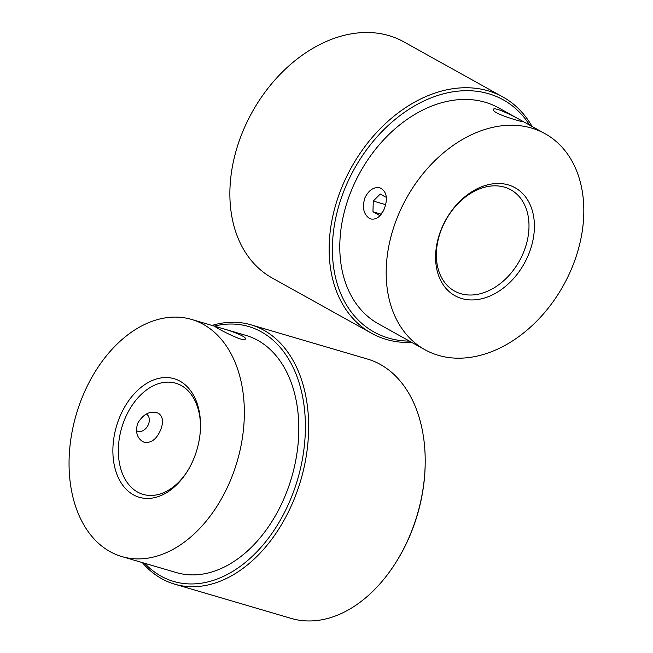 <?xml version="1.0" encoding="UTF-8"?>
<svg xmlns="http://www.w3.org/2000/svg" width="653" height="653" viewBox="0 0 653 653"><rect width="100%" height="100%" fill="white"/><g stroke="black" fill="none" stroke-linecap="round" stroke-linejoin="round"><path stroke-width="0.98" d="M121.858 556.576L176.326 572.575A123.588 83.813 -73.6 0 0 291.581 477.629A123.588 83.813 -73.6 0 0 246.01 335.43L191.541 319.423A123.588 83.813 -73.6 0 0 82.482 396.706A123.588 83.813 -73.6 0 0 121.858 556.576A123.588 83.813 -73.6 0 0 237.112 461.63A123.588 83.813 -73.6 0 0 191.541 319.423M220.396 327.928C229.652 330.328 247.095 336.646 245.357 338.972C244.687 343.241 214.192 326.859 215.343 326.663L220.396 327.928M144.419 442.334C151.267 443.232 156.655 439.118 160.581 430.009C163.715 422.083 162.989 416.483 158.385 413.227C150.361 410.353 143.472 413.708 137.71 423.283C135.212 431.56 136.852 437.649 142.615 441.575L144.419 442.334M119.597 417.349A61.79 41.906 -73.6 0 0 129.057 491.889A61.79 41.906 -73.6 0 0 187.093 471.744A61.79 41.906 -73.6 0 0 200.52 426.058A61.79 41.906 -73.6 0 0 169.111 377.712A61.79 41.906 -73.6 0 0 119.597 417.349M200.504 426.842A57.929 39.286 -73.6 0 0 175.755 383.213A57.929 39.286 -73.6 0 0 124.633 419.446A57.929 39.286 -73.6 0 0 143.089 494.378A57.929 39.286 -73.6 0 0 187.509 471.082M142.33 562.592A135.171 91.673 -73.6 0 0 174.694 584.174A135.171 91.673 -73.6 0 0 300.747 480.33A135.171 91.673 -73.6 0 0 250.907 324.794A135.171 91.673 -73.6 0 0 212.013 325.439M174.694 584.174L291.246 618.424A135.171 91.673 -73.6 0 0 395.824 562.56A135.171 91.673 -73.6 0 0 425.201 462.602A135.171 91.673 -73.6 0 0 367.459 359.044L250.907 324.794M395.824 562.56L396.322 561.768A132.861 90.098 -73.6 0 0 425.185 463.532L425.201 462.602M144.599 563.253A132.861 90.098 -73.6 0 0 297.613 479.408A132.861 90.098 -73.6 0 0 214.29 326.108M545.092 133.718L498.704 107.908A123.588 89.779 119.1 0 0 351.469 190.301A123.588 89.779 119.1 0 0 378.528 323.904L424.915 349.714A123.588 89.779 119.1 0 0 563.457 285.369A123.588 89.779 119.1 0 0 545.092 133.718A123.588 89.779 119.1 0 0 397.857 216.11A123.588 89.779 119.1 0 0 424.915 349.714M364.921 197.786C368.798 190.031 373.81 186.717 379.973 187.86C386.6 191.223 388.07 198.145 384.405 208.625C380.903 216.478 376.381 219.93 370.831 218.984L369.304 218.339C363.492 214.086 362.031 207.23 364.921 197.786M496.574 112.798C494.076 111.361 492.95 110.284 493.186 109.541C493.848 105.28 524.367 121.67 523.208 121.85C523.845 122.307 504.655 117.148 496.574 112.798M441.428 228.909A61.79 44.894 119.1 0 0 486.607 297.319A61.79 44.894 119.1 0 0 526.963 198.912A61.79 44.894 119.1 0 0 441.428 228.909M441.836 228.419A57.929 42.086 119.1 0 0 454.512 291.05A57.929 42.086 119.1 0 0 519.453 260.882A57.929 42.086 119.1 0 0 510.85 189.803A57.929 42.086 119.1 0 0 441.836 228.419M532.073 126.47A135.171 98.195 119.1 0 0 502.941 97.011A135.171 98.195 119.1 0 0 341.911 187.125A135.171 98.195 119.1 0 0 371.5 333.25A135.171 98.195 119.1 0 0 411.896 342.466M502.941 97.011L403.676 41.776A135.171 98.195 119.1 0 0 242.647 131.898A135.171 98.195 119.1 0 0 272.236 278.023L371.5 333.25M529.656 125.131A132.861 96.513 119.1 0 0 435.943 96.081A132.861 96.513 119.1 0 0 344.939 188.382A132.861 96.513 119.1 0 0 409.48 341.127M383.074 211.409L379.662 215.498L372.969 211.776L373.263 201.034L380.25 194.014L385.515 197.018M372.969 211.776L380.699 214.045M373.263 201.034L385.686 204.683M136.461 430.605A9.656 7.012 119.1 0 0 147.562 426.156A9.656 7.012 119.1 0 0 146.272 413.994"/></g></svg>
